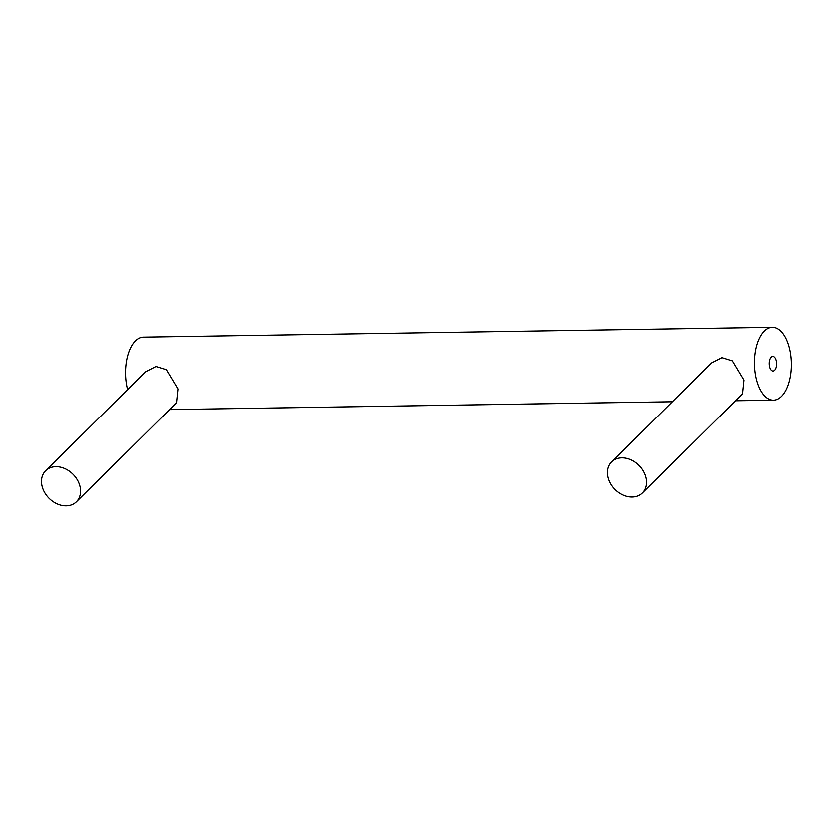 <?xml version="1.0" encoding="UTF-8"?>
<svg xmlns="http://www.w3.org/2000/svg" width="833" height="833" viewBox="0 0 833 833"><rect width="100%" height="100%" fill="white"/><g stroke="black" fill="none" stroke-linecap="round" stroke-linejoin="round"><path stroke-width="1.25" d="M642.43 493.021L742.526 393.926L743.984 380.087L732.374 360.824L721.992 357.617L711.736 362.834L611.651 461.93A21.877 16.972 -134.7 0 0 614.973 489.419A21.877 16.972 -134.7 0 0 642.43 493.021A21.877 16.972 -134.7 0 0 645.908 477.184A21.877 16.972 -134.7 0 0 630.914 459.826A21.877 16.972 -134.7 0 0 611.651 461.93M756.551 379.89A36.465 18.451 89.1 0 0 773.472 400.163A36.465 18.451 89.1 0 0 791.35 363.417A36.465 18.451 89.1 0 0 772.337 327.244A36.465 18.451 89.1 0 0 756.551 379.89M76.449 501.862L176.544 402.766L178.002 388.928L166.402 369.665L156.01 366.458L145.765 371.674L45.669 470.77A21.877 16.972 -134.7 0 0 49.001 498.259A21.877 16.972 -134.7 0 0 76.449 501.862A21.877 16.972 -134.7 0 0 79.926 486.024A21.877 16.972 -134.7 0 0 64.932 468.667A21.877 16.972 -134.7 0 0 45.669 470.77M772.337 327.244L143.474 337.073A36.465 18.451 89.1 0 0 127.668 389.594M769.63 366.936A7.289 3.686 89.1 0 0 773.014 370.997A7.289 3.686 89.1 0 0 776.595 363.646A7.289 3.686 89.1 0 0 772.785 356.409A7.289 3.686 89.1 0 0 769.63 366.936M169.651 409.586L672.45 401.735M735.633 400.746L773.472 400.163"/></g></svg>
